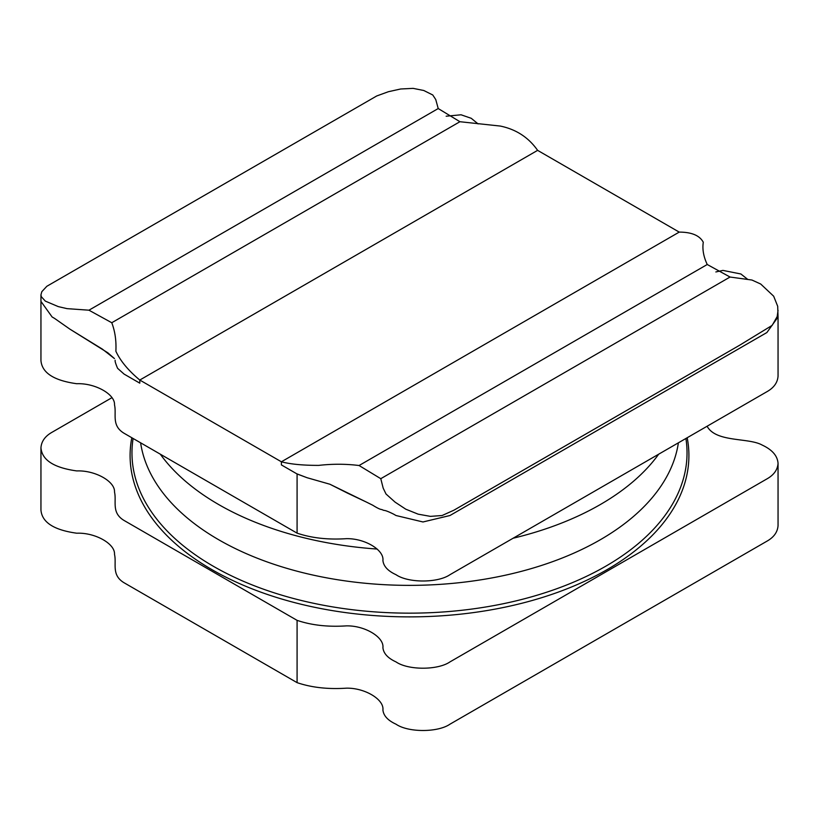 <?xml version="1.0" encoding="UTF-8"?>
<svg xmlns="http://www.w3.org/2000/svg" width="819" height="819" viewBox="0 0 819 819"><rect width="100%" height="100%" fill="white"/><g stroke="black" fill="none" stroke-linecap="round" stroke-linejoin="round"><path stroke-width="1.23" d="M778.05 310.36L777.18 316.584L772.163 325.368L739.659 345.219L453.921 510.196L442.106 515.52L430.425 516.369L418.171 514.168L405.784 509.193L395.096 502.139L386.025 494.021L383.179 488.155L380.784 478.685L359.07 465.52C345.905 463.871 332.453 463.83 318.745 465.387C302.938 465.397 290.479 464.199 281.388 461.793L679.217 232.105L281.388 461.793L139.783 380.047L139.783 383.159L124.089 374.099L117.608 368.335L124.089 374.099L139.783 383.159L139.783 380.047L537.612 150.358L679.217 232.105C691.656 232.125 699.682 235.503 703.286 242.26C702.211 249.191 703.531 256.613 707.237 264.506L730.046 277.037L751.955 280.037L760.718 284.039L773.668 296.202L777.702 306.296L778.05 316.973L766.881 332.545L449.959 515.52L422.983 521.969L396.017 515.52L393.673 514.168L396.017 515.52L422.983 521.969L449.959 515.52L766.881 332.545L778.05 316.973L778.05 376.156C777.579 382.616 773.853 387.807 766.881 391.728L449.959 574.692C437.817 583.097 408.149 583.097 396.017 574.692C387.868 570.966 383.497 566.216 382.913 560.452C384.234 549.897 364.639 538.226 346.304 538.677C327.938 539.885 311.527 538.042 297.082 533.149L124.089 433.271C111.118 425.491 116.759 414.199 114.506 404.852C115.284 394.267 95.086 382.954 76.781 383.722C53.931 380.569 41.984 372.85 40.95 360.575L40.95 301.402L52.119 316.973L54.463 318.335L52.119 316.973L40.95 301.402L40.95 294.799L41.82 291.677L46.837 286.281L376.72 95.966L388.38 91.718L400.645 88.995L413.042 88.36L423.761 90.489L432.77 94.984L435.759 99.56L438.216 108.548L88.954 310.196L111.763 322.737L459.93 121.714L438.216 108.548M296.775 473.802L307.053 477.712L329.893 484.234L307.053 477.712L297.082 473.976L281.388 464.916L296.775 473.802M347.461 493.11L329.893 484.234L366.226 501.986L347.461 493.11M372.717 505.21L366.226 501.986L372.717 505.21C377.334 508.087 380.323 509.52 381.674 509.51C380.323 509.52 377.334 508.087 372.717 505.21M383.824 510.38L381.674 509.51L383.824 510.38C385.237 510.339 388.513 511.599 393.673 514.168M69.891 329.136L107.934 352.866L114.445 358.579L102.355 349.109L69.891 329.136L54.463 318.335M117.608 368.335C115.684 363.861 114.865 361.169 115.172 360.268C114.865 361.169 115.684 363.861 117.608 368.335M281.388 461.793L281.388 464.916L281.388 461.793M459.93 121.714L500.255 126.054C516.062 129.31 528.521 137.408 537.612 150.358L139.783 380.047C128.337 370.526 120.373 360.923 115.878 351.238C116.411 340.796 115.039 331.286 111.763 322.737M687.192 437.735A279.402 161.312 180 0 1 409.5 616.881A279.402 161.312 180 0 1 131.808 437.735M707.094 426.238C715.96 442.629 748.505 437.387 762.151 445.055C772.215 449.733 777.518 455.835 778.05 463.359L778.05 525.644C777.579 532.104 773.853 537.295 766.881 541.216L449.959 724.191C437.817 732.596 408.149 732.596 396.017 724.191C387.868 720.464 383.497 715.714 382.913 709.95C384.234 699.385 364.639 687.725 346.304 688.175C327.938 689.383 311.527 687.54 297.082 682.647L124.089 582.77C111.118 574.989 116.759 563.697 114.506 554.34C115.284 543.765 95.086 532.442 76.781 533.21C53.931 530.057 41.984 522.348 40.95 510.073L40.95 447.788C41.421 441.328 45.147 436.138 52.119 432.217L111.906 397.696M778.05 463.359C777.579 469.819 773.853 475.01 766.881 478.931L449.959 661.906C437.817 670.3 408.149 670.3 396.017 661.906C387.868 658.169 383.497 653.429 382.913 647.665C384.234 637.1 364.639 625.429 346.304 625.88C327.938 627.088 311.527 625.245 297.082 620.352L124.089 520.474C111.118 512.704 116.759 501.412 114.506 492.055C115.284 481.47 95.086 470.157 76.781 470.925C53.931 467.772 41.984 460.063 40.95 447.788M88.954 310.196L67.045 308.64L58.282 306.613L45.332 301.116L41.298 296.693L40.95 294.799M297.082 533.149L297.082 473.976M685.902 438.472A277.539 160.237 180 0 1 409.5 613.155A277.539 160.237 180 0 1 133.098 438.472M678.388 442.813A269.871 155.805 180 0 1 409.5 585.37A269.871 155.805 180 0 1 140.612 442.813M658.691 454.187A269.871 155.805 180 0 1 513.103 538.237M377.16 549.058A269.871 155.805 180 0 1 160.309 454.187M297.082 620.352L297.082 682.647M380.784 478.685L730.046 277.037M707.237 264.506L359.07 465.52M478.101 123.915L471.253 118.305L461.036 114.783L446.16 116.216M715.857 271.949L722.942 270.403L740.898 273.986L747.297 279.054"/></g></svg>
